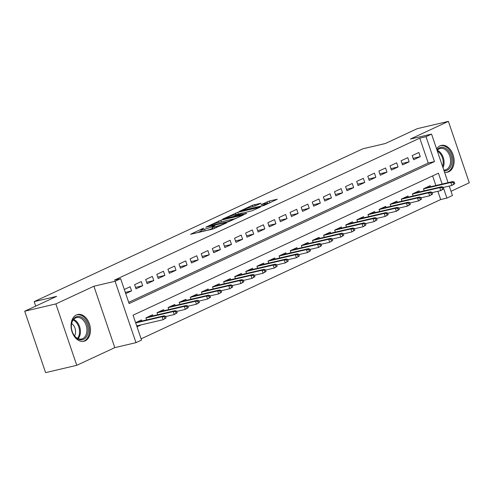 <?xml version="1.0" encoding="UTF-8"?>
<svg xmlns="http://www.w3.org/2000/svg" width="494" height="494" viewBox="0 0 494 494"><rect width="100%" height="100%" fill="white"/><g stroke="black" fill="none" stroke-linecap="round" stroke-linejoin="round"><path stroke-width="0.74" d="M203.664 228.105L190.598 234.267L212.624 229.105L226.518 222.924L223.3 224.023A5.533 0.568 -18.8 0 1 215.903 226.561L214.063 226.993A5.533 0.568 -18.8 0 1 212.315 227.154A5.533 0.568 -18.8 0 1 213.636 226.289L215.044 225.437L211.926 226.69A5.533 0.568 -18.8 0 1 204.522 229.228L202.688 229.661A5.533 0.568 -18.8 0 1 200.935 229.821A5.533 0.568 -18.8 0 1 202.256 228.957L203.664 228.105M444.52 172.178A13.746 9.448 76.8 0 0 447.552 172.178A13.746 9.448 76.8 0 0 448.818 171.739A13.746 9.448 76.8 0 0 453.362 155.69A13.746 9.448 76.8 0 0 441.278 145.409A13.746 9.448 76.8 0 0 440.006 145.847A13.746 9.448 76.8 0 0 436.622 148.978M76.342 314.962A13.746 9.448 76.8 0 0 71.797 331.005A13.746 9.448 76.8 0 0 83.887 341.286A13.746 9.448 76.8 0 0 85.153 340.848A13.746 9.448 76.8 0 0 89.704 324.805A13.746 9.448 76.8 0 0 77.614 314.517A13.746 9.448 76.8 0 0 76.342 314.962M261.054 203.207L252.428 205.232L239.152 211.481L264.037 205.473L277.313 199.224L269.304 201.027L261.067 204.646L265.315 203.732A4.625 0.475 -18.8 0 1 266.785 203.596A4.625 0.475 -18.8 0 1 264.265 204.911A4.625 0.475 -18.8 0 1 259.486 206.443L244.987 209.839A4.625 0.475 -18.8 0 1 243.523 209.975A4.625 0.475 -18.8 0 1 246.043 208.653A4.625 0.475 -18.8 0 1 250.822 207.128L255.552 205.77L261.054 203.207M128.687 302.334L428.242 163.032L419.77 138.141L426.001 136.677L431.558 134.096L448.083 182.65M24.7 311.22L55.865 303.915L76.768 365.319L45.602 372.624L24.7 311.22L56.625 296.375L34.185 301.63L362.874 148.787L385.308 143.526L417.232 128.681L448.398 121.376L410.366 139.067L431.558 134.096M76.768 365.319L114.799 347.634L93.897 286.23L55.865 303.915M93.897 286.23L115.083 281.265L120.635 278.684L129.113 303.575L434.479 161.575L426.001 136.677M419.77 138.141L114.404 280.141L120.635 278.684M220.843 220.201L205.8 227.197L227.827 222.034L243.412 214.989L220.843 220.201L221.405 221.843M222.615 219.095L237.793 212.315L260.363 207.103L252.131 210.728L240.887 213.618L236.824 215.588L246.667 213.359L245.141 214.063L222.695 219.324M451.022 191.283L469.3 182.78L448.398 121.376M125.723 293.621L131.571 290.904L130.157 286.755L124.309 289.472M141.265 281.586L134.603 284.686L136.017 288.836L142.673 285.736L141.265 281.586M152.368 276.424L145.705 279.524L147.119 283.673L153.782 280.573L152.368 276.424M163.471 271.262L156.808 274.361L158.222 278.511L164.885 275.411L163.471 271.262M174.58 266.099L167.917 269.193L169.325 273.343L175.988 270.249L174.58 266.099M185.682 260.937L179.019 264.031L180.434 268.18L187.096 265.08L185.682 260.937M196.785 255.769L190.122 258.868L191.536 263.018L198.199 259.918L196.785 255.769M207.888 250.606L201.225 253.706L202.639 257.856L209.302 254.756L207.888 250.606M218.996 245.444L212.334 248.544L213.741 252.687L220.404 249.594L218.996 245.444M230.099 240.282L223.436 243.375L224.85 247.525L231.513 244.425L230.099 240.282M241.202 235.113L234.539 238.213L235.953 242.363L242.616 239.263L241.202 235.113M252.304 229.951L245.642 233.051L247.056 237.2L253.718 234.1L252.304 229.951M263.413 224.789L256.75 227.888L258.158 232.038L264.821 228.938L263.413 224.789M274.516 219.626L267.853 222.72L269.267 226.87L275.93 223.776L274.516 219.626M285.618 214.458L278.956 217.558L280.37 221.707L287.033 218.607L285.618 214.458M296.721 209.295L290.058 212.395L291.472 216.545L298.135 213.445L296.721 209.295M307.83 204.133L301.167 207.233L302.575 211.383L309.238 208.283L307.83 204.133M318.933 198.971L312.27 202.071L313.684 206.214L320.347 203.12L318.933 198.971M330.035 193.809L323.372 196.902L324.786 201.052L331.449 197.952L330.035 193.809M341.138 188.64L334.475 191.74L335.889 195.89L342.552 192.79L341.138 188.64M352.247 183.478L345.584 186.578L346.992 190.727L353.655 187.627L352.247 183.478M363.349 178.315L356.687 181.415L358.101 185.559L364.763 182.465L363.349 178.315M374.452 173.153L367.789 176.247L369.203 180.396L375.866 177.297L374.452 173.153M385.555 167.985L378.892 171.085L380.306 175.234L386.969 172.134L385.555 167.985M396.663 162.822L390.001 165.922L391.409 170.072L398.071 166.972L396.663 162.822M407.766 157.66L401.103 160.76L402.517 164.91L409.18 161.81L407.766 157.66M413.62 159.741L420.283 156.647L418.869 152.498L412.206 155.591L413.62 159.741M141.117 338.841L440.673 199.545L437.863 191.295M435.893 185.509L432.621 175.889M137.023 326.812L141.259 324.842M141.827 321.02L141.457 319.945L135.609 322.662M146.588 319.902L145.903 317.877L152.566 314.777L152.93 315.857M157.697 314.74L157.006 312.714L163.668 309.615L164.033 310.695M168.8 309.577L168.108 307.552L174.771 304.452L175.142 305.533M179.902 304.415L179.211 302.384L185.874 299.29L186.244 300.364M191.005 299.253L190.32 297.221L196.983 294.121L197.347 295.202M202.114 294.084L201.422 292.059L208.085 288.959L208.449 290.04M213.217 288.922L212.525 286.897L219.188 283.797L219.558 284.877M224.319 283.76L223.628 281.728L230.29 278.635L230.661 279.709M235.422 278.597L234.736 276.566L241.399 273.472L241.764 274.547M246.531 273.429L245.839 271.404L252.502 268.304L252.866 269.384M257.633 268.267L256.942 266.241L263.605 263.141L263.975 264.222M268.736 263.104L268.044 261.079L274.707 257.979L275.078 259.06M279.839 257.942L279.153 255.911L285.816 252.817L286.18 253.891M290.947 252.78L290.256 250.748L296.919 247.648L297.283 248.729M302.05 247.611L301.359 245.586L308.021 242.486L308.392 243.567M313.153 242.449L312.461 240.424L319.124 237.324L319.495 238.404M324.255 237.287L323.57 235.255L330.233 232.161L330.597 233.236M335.364 232.124L334.673 230.093L341.335 226.993L341.7 228.074M346.467 226.956L345.775 224.931L352.438 221.831L352.809 222.911M357.57 221.794L356.878 219.768L363.541 216.668L363.911 217.749M368.678 216.631L367.987 214.606L374.65 211.506L375.014 212.587M379.781 211.469L379.089 209.437L385.752 206.344L386.117 207.418M390.884 206.301L390.192 204.275L396.855 201.175L397.225 202.256M401.986 201.138L401.295 199.113L407.958 196.013L408.328 197.094M413.095 195.976L412.404 193.951L419.066 190.851L419.431 191.931M424.198 190.814L423.506 188.782L430.169 185.688L430.533 186.763M34.185 301.63L35.71 306.101M449.25 186.065L452.461 195.501L446.903 198.082L443.291 187.461M440.673 199.545L446.903 198.082M442.13 184.046L438.431 173.19L133.065 315.191L141.537 340.082L135.986 342.663L115.083 281.265M114.799 347.634L135.986 342.663M428.242 163.032L434.479 161.575M131.571 290.904L125.297 292.374M142.673 285.736L135.529 287.415M153.782 280.573L146.632 282.247M164.885 275.411L157.74 277.085M175.988 270.249L168.843 271.922M187.096 265.08L179.946 266.76M198.199 259.918L191.048 261.592M209.302 254.756L202.157 256.429M220.404 249.594L213.26 251.267M231.513 244.425L224.362 246.105M242.616 239.263L235.465 240.936M253.718 234.1L246.574 235.774M264.821 228.938L257.677 230.612M275.93 223.776L268.779 225.449M287.033 218.607L279.882 220.287M298.135 213.445L290.991 215.118M309.238 208.283L302.093 209.956M320.347 203.12L313.196 204.794M331.449 197.952L324.299 199.632M342.552 192.79L335.407 194.463M353.655 187.627L346.51 189.301M364.763 182.465L357.613 184.138M375.866 177.297L368.715 178.976M386.969 172.134L379.824 173.814M398.071 166.972L390.927 168.645M409.18 161.81L402.03 163.483M420.283 156.647L413.132 158.321M200.935 229.821L201.496 231.482A5.533 0.568 -18.8 0 0 202.478 231.482M206.029 230.649A5.533 0.568 -18.8 0 0 212.488 228.352L211.926 226.69M212.315 227.154L212.877 228.815A5.533 0.568 -18.8 0 0 213.427 228.876M201.311 230.926L197.705 232.6M236.323 218.367L231.55 219.484M208.579 226.017L228.006 221.639L231.204 220.349A5.533 0.568 -18.8 0 0 232.532 219.484A5.533 0.568 -18.8 0 0 230.778 219.645L217.564 222.738A5.533 0.568 -18.8 0 0 210.16 225.283L208.579 226.017M239.429 213.729L242.647 212.976M233.934 214.995A4.625 0.475 -18.8 0 0 229.154 216.526A4.625 0.475 -18.8 0 0 226.635 217.842A4.625 0.475 -18.8 0 0 228.098 217.706L233.211 216.508L239.176 214.019L233.934 214.995M270.218 202.602L266.853 203.8M166.095 317.945L165.533 316.284L164.422 316.802L164.984 318.463L166.095 317.945L163.15 319.711L162.131 316.722L164.132 315.796L136.406 322.292M164.422 316.802L162.131 316.722L135.696 322.922M164.984 318.463L163.15 319.711L136.715 325.904M164.132 315.796L165.533 316.284M83.566 339.341A11.893 8.176 -103.2 0 1 73.1 333.66A11.893 8.176 -103.2 0 1 71.34 326.151A11.893 8.176 -103.2 0 1 75.94 316.938A11.893 8.176 -103.2 0 1 87.247 324.651A11.893 8.176 -103.2 0 1 83.566 339.341M73.038 333.524A11.016 7.571 76.8 0 0 81.64 339.008A11.016 7.571 76.8 0 0 82.659 338.656A11.016 7.571 76.8 0 0 86.302 325.799A11.016 7.571 76.8 0 0 76.613 317.562A11.016 7.571 76.8 0 0 75.601 317.914A11.016 7.571 76.8 0 0 71.346 326.299M82.868 341.434L82.825 341.447A13.659 9.386 76.8 0 0 82.868 341.434A13.659 9.386 76.8 0 0 84.128 341.002A13.659 9.386 76.8 0 0 88.648 325.058A13.659 9.386 76.8 0 0 76.638 314.839A13.659 9.386 76.8 0 0 76.595 314.851L76.638 314.839M74.557 335.877A7.842 5.391 76.8 0 0 71.661 323.508M436.986 150.059A11.893 8.176 -103.2 0 1 448.002 150.404A11.893 8.176 -103.2 0 1 451.559 163.829A11.893 8.176 -103.2 0 1 444.013 170.702M443.785 170.029A11.016 7.571 76.8 0 0 445.304 169.899A11.016 7.571 76.8 0 0 450.522 162.31A11.016 7.571 76.8 0 0 447.039 151.189A11.016 7.571 76.8 0 0 440.278 148.447A11.016 7.571 76.8 0 0 437.134 150.491M446.533 172.326L446.49 172.332A13.659 9.386 76.8 0 0 446.533 172.326A13.659 9.386 76.8 0 0 452.998 162.915A13.659 9.386 76.8 0 0 448.682 149.132A13.659 9.386 76.8 0 0 440.302 145.73A13.659 9.386 76.8 0 0 440.253 145.736L440.302 145.73M177.204 312.782L176.636 311.121L175.524 311.64L176.092 313.295L177.204 312.782L174.252 314.548L173.233 311.56L175.234 310.633L147.515 317.129M175.524 311.64L173.233 311.56L145.928 317.957M176.092 313.295L174.252 314.548L165.626 316.568M175.234 310.633L176.636 311.121M188.307 307.62L187.739 305.959L186.627 306.471L187.195 308.133L188.307 307.62L185.355 309.386L184.342 306.397L186.337 305.465L158.617 311.967M186.627 306.471L184.342 306.397L157.03 312.795M187.195 308.133L185.355 309.386L176.735 311.405M186.337 305.465L187.739 305.959M199.409 302.452L198.847 300.797L197.736 301.309L198.298 302.97L199.409 302.452L196.458 304.218L195.445 301.235L197.439 300.303L169.72 306.799M197.736 301.309L195.445 301.235L168.139 307.632M198.298 302.97L196.458 304.218L187.837 306.243M197.439 300.303L198.847 300.797M210.512 297.289L209.95 295.628L208.839 296.147L209.4 297.808L210.512 297.289L207.566 299.055L206.548 296.067L208.548 295.14L180.823 301.636M208.839 296.147L206.548 296.067L179.242 302.47M209.4 297.808L207.566 299.055L198.94 301.074M208.548 295.14L209.95 295.628M221.621 292.127L221.053 290.466L219.941 290.985L220.509 292.646L221.621 292.127L218.669 293.893L217.65 290.904L219.651 289.978L191.931 296.474M219.941 290.985L217.65 290.904L190.344 297.308M220.509 292.646L218.669 293.893L210.043 295.912M219.651 289.978L221.053 290.466M232.723 286.965L232.155 285.304L231.044 285.822L231.612 287.477L232.723 286.965L229.772 288.731L228.759 285.742L230.754 284.81L203.034 291.312M231.044 285.822L228.759 285.742L201.447 292.139M231.612 287.477L229.772 288.731L221.151 290.75M230.754 284.81L232.155 285.304M243.826 281.796L243.264 280.141L242.153 280.654L242.715 282.315L243.826 281.796L240.874 283.562L239.862 280.58L241.856 279.647L214.137 286.143M242.153 280.654L239.862 280.58L212.556 286.977M242.715 282.315L240.874 283.562L232.254 285.588M241.856 279.647L243.264 280.141M254.929 276.634L254.367 274.973L253.255 275.491L253.823 277.153L254.929 276.634L251.983 278.4L250.964 275.417L252.965 274.485L225.239 280.981M253.255 275.491L250.964 275.417L223.659 281.815M253.823 277.153L251.983 278.4L243.357 280.425M252.965 274.485L254.367 274.973M266.038 271.472L265.469 269.81L264.358 270.329L264.926 271.99L266.038 271.472L263.086 273.238L262.067 270.249L264.068 269.323L236.348 275.819M264.358 270.329L262.067 270.249L234.761 276.652M264.926 271.99L263.086 273.238L254.459 275.257M264.068 269.323L265.469 269.81M277.14 266.309L276.572 264.648L275.467 265.167L276.029 266.822L277.14 266.309L274.189 268.075L273.176 265.087L275.17 264.16L247.451 270.656M275.467 265.167L273.176 265.087L245.864 271.484M276.029 266.822L274.189 268.075L265.568 270.094M275.17 264.16L276.572 264.648M288.243 261.141L287.681 259.486L286.569 259.998L287.131 261.659L288.243 261.141L285.297 262.913L284.278 259.924L286.279 258.992L258.553 265.488M286.569 259.998L284.278 259.924L256.973 266.322M287.131 261.659L285.297 262.913L276.671 264.932M286.279 258.992L287.681 259.486M299.345 255.978L298.784 254.324L297.672 254.836L298.24 256.497L299.345 255.978L296.4 257.745L295.381 254.762L297.382 253.83L269.656 260.326M297.672 254.836L295.381 254.762L268.075 261.159M298.24 256.497L296.4 257.745L287.774 259.77M297.382 253.83L298.784 254.324M310.454 250.816L309.886 249.155L308.775 249.674L309.343 251.335L310.454 250.816L307.503 252.582L306.484 249.594L308.484 248.667L280.765 255.163M308.775 249.674L306.484 249.594L279.178 255.997M309.343 251.335L307.503 252.582L298.876 254.601M308.484 248.667L309.886 249.155M321.557 245.654L320.989 243.993L319.884 244.511L320.445 246.166L321.557 245.654L318.605 247.42L317.593 244.431L319.587 243.505L291.868 250.001M319.884 244.511L317.593 244.431L290.281 250.835M320.445 246.166L318.605 247.42L309.985 249.439M319.587 243.505L320.989 243.993M332.66 240.492L332.098 238.83L330.986 239.343L331.548 241.004L332.66 240.492L329.714 242.258L328.695 239.269L330.696 238.336L302.97 244.839M330.986 239.343L328.695 239.269L301.389 245.666M331.548 241.004L329.714 242.258L321.088 244.277M330.696 238.336L332.098 238.83M343.762 235.323L343.2 233.668L342.089 234.181L342.657 235.842L343.762 235.323L340.817 237.089L339.798 234.107L341.799 233.174L314.073 239.67M342.089 234.181L339.798 234.107L312.492 240.504M342.657 235.842L340.817 237.089L332.19 239.115M341.799 233.174L343.2 233.668M354.871 230.161L354.303 228.5L353.191 229.018L353.76 230.679L354.871 230.161L351.919 231.927L350.901 228.938L352.901 228.012L325.182 234.508M353.191 229.018L350.901 228.938L323.595 235.342M353.76 230.679L351.919 231.927L343.299 233.946M352.901 228.012L354.303 228.5M365.974 224.998L365.406 223.337L364.3 223.856L364.862 225.517L365.974 224.998L363.022 226.765L362.009 223.776L364.004 222.85L336.284 229.346M364.3 223.856L362.009 223.776L334.697 230.179M364.862 225.517L363.022 226.765L354.402 228.784M364.004 222.85L365.406 223.337M377.076 219.836L376.514 218.175L375.403 218.694L375.965 220.349L377.076 219.836L374.131 221.602L373.112 218.614L375.113 217.681L347.387 224.183M375.403 218.694L373.112 218.614L345.806 225.011M375.965 220.349L374.131 221.602L365.504 223.621M375.113 217.681L376.514 218.175M388.179 214.668L387.617 213.013L386.506 213.525L387.074 215.186L388.179 214.668L385.234 216.44L384.215 213.451L386.215 212.519L358.49 219.015M386.506 213.525L384.215 213.451L356.909 219.849M387.074 215.186L385.234 216.44L376.607 218.459M386.215 212.519L387.617 213.013M399.288 209.505L398.72 207.844L397.608 208.363L398.176 210.024L399.288 209.505L396.336 211.271L395.317 208.289L397.318 207.357L369.598 213.853M397.608 208.363L395.317 208.289L368.011 214.686M398.176 210.024L396.336 211.271L387.716 213.297M397.318 207.357L398.72 207.844M410.391 204.343L409.822 202.682L408.717 203.201L409.279 204.862L410.391 204.343L407.439 206.109L406.426 203.12L408.421 202.194L380.701 208.69M408.717 203.201L406.426 203.12L379.12 209.524M409.279 204.862L407.439 206.109L398.819 208.128M408.421 202.194L409.822 202.682M421.493 199.181L420.931 197.52L419.82 198.038L420.382 199.693L421.493 199.181L418.548 200.947L417.529 197.958L419.53 197.032L391.804 203.528M419.82 198.038L417.529 197.958L390.223 204.355M420.382 199.693L418.548 200.947L409.921 202.966M419.53 197.032L420.931 197.52M432.596 194.019L432.034 192.357L430.922 192.87L431.49 194.531L432.596 194.019L429.65 195.785L428.631 192.796L430.632 191.863L402.906 198.36M430.922 192.87L428.631 192.796L401.326 199.193M431.49 194.531L429.65 195.785L421.024 197.804M430.632 191.863L432.034 192.357M443.705 188.85L443.137 187.195L442.025 187.708L442.593 189.369L443.705 188.85L440.753 190.616L439.734 187.634L441.735 186.701L414.015 193.197M442.025 187.708L439.734 187.634L412.428 194.031M442.593 189.369L440.753 190.616L432.133 192.641M441.735 186.701L443.137 187.195M454.807 183.688L454.239 182.027L453.134 182.545L453.696 184.206L454.807 183.688L451.856 185.454L450.843 182.465L452.837 181.539L425.118 188.035M453.134 182.545L450.843 182.465L423.537 188.869M453.696 184.206L451.856 185.454L443.235 187.473M452.837 181.539L454.239 182.027M202.163 229L202.046 228.66M224.918 223.665L224.801 223.325M213.538 226.332L213.42 225.993M203.244 231.303L202.688 229.661M205.078 230.871L204.522 229.228M214.569 228.469L214.063 226.993M216.279 227.685L215.903 226.561M223.418 224.362L223.3 224.023M219.009 222.405L218.533 220.991M208.783 226.493L208.672 226.172M228.117 221.96L228.006 221.639M229.735 221.411L229.624 221.084M231.322 220.688L231.204 220.349M235.959 214.519L235.477 213.112M238.349 213.958L237.793 212.315M237.478 215.859L237.367 215.532M228.209 218.033L228.098 217.706M233.322 216.835L233.211 216.508M235.712 216.273L235.521 215.717M239.287 214.359L239.176 214.019M245.098 210.166L244.987 209.839M259.597 206.77L259.486 206.443M267.55 203.479L266.988 201.818M269.866 202.682L269.304 201.027M252.909 206.64L252.428 205.232M255.237 205.905L254.743 204.436M73.625 319.42A11.016 7.571 -103.2 0 1 80.003 328.078A11.016 7.571 -103.2 0 1 78.138 338.674M77.478 338.359A10.652 7.324 76.8 0 0 79.145 328.282A10.652 7.324 76.8 0 0 73.174 319.989M437.289 150.306A11.016 7.571 -103.2 0 1 440.543 152.714A11.016 7.571 -103.2 0 1 443.001 167.719M442.599 166.546A10.652 7.324 76.8 0 0 439.79 153.121A10.652 7.324 76.8 0 0 437.357 151.133M208.419 226.579L208.289 226.203M232.717 220.04L232.532 219.484M236.959 215.983L236.824 215.588M226.814 218.36L226.635 217.842M239.726 214.155L239.59 213.748M243.703 210.493L243.523 209.975M266.958 204.115L266.785 203.596"/></g></svg>
